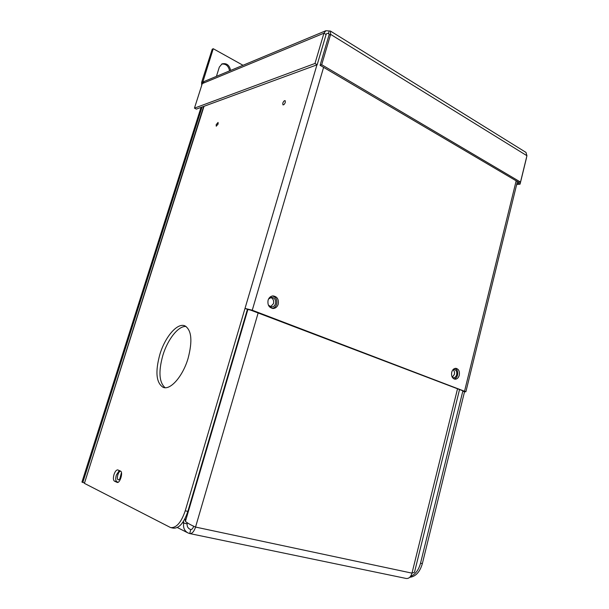 <?xml version="1.0" encoding="UTF-8"?>
<svg xmlns="http://www.w3.org/2000/svg" width="609" height="609" viewBox="0 0 609 609"><rect width="100%" height="100%" fill="white"/><g stroke="black" fill="none" stroke-linecap="round" stroke-linejoin="round"><path stroke-width="0.91" d="M201.708 85.397L201.609 82.428L212.221 49.207L213.249 48.72L202.485 83.09M221.623 64.097C225.886 63.64 228.542 65.901 229.578 70.88M216.431 76.361L219.316 67.119L221.996 63.899C226.502 62.856 229.38 65.034 230.628 70.438M243.014 65.277L213.249 48.72M525.97 152.402L526.937 155.721L520.497 182.083L321.689 64.706L330.618 34.37L330.443 31.059L325.868 30.724L323.942 33.191L314.982 63.465L194.454 108.143L202.287 83.593L204.236 81.446M328.449 33.518L329.164 31.082M520.497 182.083L518.701 182.319L320.09 65.292L329.005 35.033L330.618 34.37L526.937 155.721M329.005 35.033L328.989 33.541L328.434 33.571M321.689 64.706L320.09 65.292M526.412 157.876L526.587 157.152M516.66 184.565L520.071 184.131L526.481 157.921M516.942 183.423L518.518 183.218L518.739 182.319M520.071 184.131L518.518 183.218M328.525 33.525L326.957 33.381L326.089 34.515L323.942 33.191L202.287 83.593M194.454 108.143L196.364 109.11L317.167 64.752L326.089 34.515M314.982 63.465L317.167 64.752M218.144 124.008L216.248 126.208L216.172 124.647L218.075 122.447L218.144 124.008M285.309 102.35C284.601 104.147 283.809 104.984 282.934 104.862L282.789 103.165C283.497 101.368 284.289 100.531 285.164 100.652L285.309 102.35M119.28 470.567L116.334 475.104C115.413 478.522 115.558 480.714 116.768 481.666L118.07 482.282M114.005 474.556C115.131 471.351 116.395 469.813 117.796 469.92L120.521 471.107C123.376 472.021 119.943 483.569 117.156 482.404L114.416 481.125C113.221 480.166 113.076 477.981 114.005 474.556M159.885 354.324C155.097 371.81 156.163 382.802 163.09 387.309C170.269 390.605 182.807 376.415 188.082 358.389C192.642 340.941 191.607 330.108 184.976 325.891C177.516 322.359 165.146 336.724 159.885 354.324M186.065 326.485C178.475 325.625 167.688 339.274 162.877 355.298C158.355 371.536 159.094 382.33 165.069 387.697M451.711 372.274C451.155 376.156 452.274 378.463 455.068 379.209C457.1 379.163 458.501 377.846 459.285 375.243C459.833 371.345 458.706 369.031 455.89 368.316C453.88 368.376 452.487 369.693 451.711 372.274M455.136 368.369C457.298 369.617 458.097 371.848 457.542 375.045C456.917 377.237 455.76 378.539 454.07 378.958M268.082 300.207C267.381 305.063 269.094 307.827 273.22 308.504C275.656 308.283 277.316 306.845 278.222 304.188C278.914 299.285 277.164 296.522 272.977 295.905C270.602 296.157 268.965 297.588 268.082 300.207M272.482 295.959C276.022 297.162 277.43 299.894 276.692 304.142C275.885 306.578 274.385 308.002 272.185 308.413M410.496 576.426C415.292 574.508 418.634 570.1 420.53 563.211L422.357 563.614L464.515 391.8L465.885 391.77L252.263 310.225L245.008 308.42L185.235 510.806C181.216 522.53 176.328 528.125 170.596 527.577L84.407 483.356L203.642 106.438M185.235 510.806L187.854 511.393L247.421 309.334L245.008 308.42L316.962 64.82M187.854 511.393C183.842 523.093 178.955 528.673 173.2 528.125L171.251 527.721M464.515 391.8L462.81 391.153L420.53 563.211M462.893 390.818L250.771 310.171L247.421 309.334M422.357 563.614C419.898 572.026 415.688 576.586 409.735 577.302M201.039 107.397L81.941 482.092L84.544 482.929M202.074 107.009L82.801 482.534M452.358 377.382L453.431 377.74C454.992 377.702 456.065 376.689 456.666 374.702C457.093 371.718 456.225 369.945 454.063 369.389L453.157 369.518M452.281 377.253L454.36 374.436C454.763 372.365 454.329 370.767 453.05 369.633M268.409 305.193L271.698 306.989C273.555 306.822 274.834 305.718 275.519 303.685C276.052 299.94 274.712 297.824 271.507 297.344L268.554 298.996M270.487 306.814L273.494 303.632C274.065 300.64 273.137 298.585 270.708 297.474M193.7 526.214C192.908 528.521 191.919 529.609 190.746 529.487L189.749 533.568C192.071 533.796 194.005 531.627 195.55 527.067L194.842 526.739C190.762 524.988 187.625 523.2 185.425 521.388L185.06 518.51M190.023 533.629L406.096 578.451C408.822 578.801 410.786 577.035 411.996 573.145L457.526 388.778M459.536 389.539L414.485 572.308L411.996 573.145L195.55 527.067L258.14 312.973M183.454 521.35L183.69 523.215C183.005 527.797 184.497 531.063 188.173 533.027L189.399 533.431M182.571 522.667L187.146 523.953C186.955 526.382 187.876 528.132 189.932 529.206L188.919 528.604M186.978 522.621L187.146 523.953M121.587 474.167C120.97 477.73 119.859 479.618 118.26 479.823L118.161 479.785C116.022 479.024 118.626 470.354 120.734 471.237M119.76 479.047L121.465 472.653M203.063 82.238L202.622 82.009M204.03 106.293L97.653 441.586M464.591 391.031L516.166 180.827M323.6 67.355L252.263 310.225M117.027 482.351L117.43 482.45M114.416 481.125L116.768 481.666M191.066 529.525L190.579 529.427M247.909 309.387L185.425 521.388M526.054 152.456L330.443 31.059M325.868 30.724L204.038 81.53M163.844 387.537L163.09 387.309M272.672 308.481L273.22 308.504M465.885 391.77L517.399 181.558M271.279 306.982L271.698 306.989M177.364 527.546L187.382 532.624M189.483 528.985L189.932 529.206"/></g></svg>
